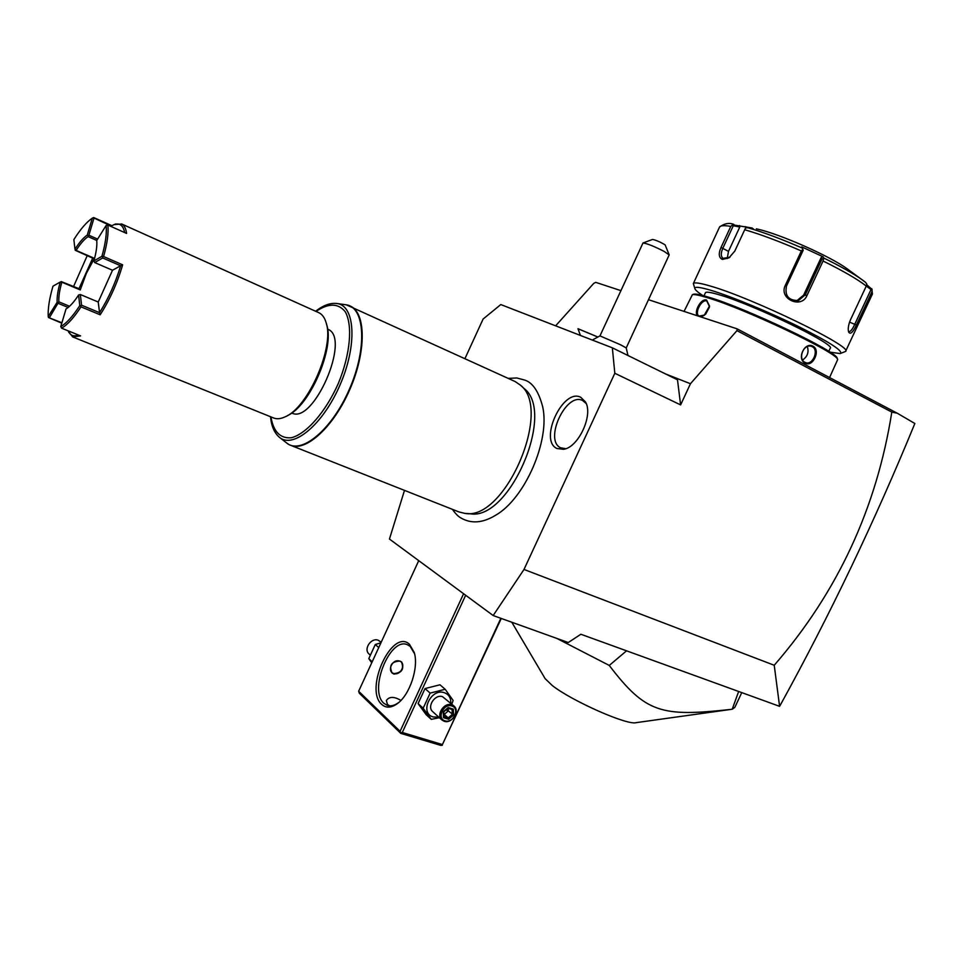 <?xml version="1.0" encoding="UTF-8"?>
<svg xmlns="http://www.w3.org/2000/svg" width="963" height="963" viewBox="0 0 963 963"><rect width="100%" height="100%" fill="white"/><g stroke="black" fill="none" stroke-linecap="round" stroke-linejoin="round"><path stroke-width="1.44" d="M404.496 490.372L389.449 539.051L493.164 615.538L524.004 569.458L614.815 373.271L612.348 347.824L500.784 304.561L483.113 319.03L464.96 358.573M508.247 378.387L516.794 377.965L524.823 380.108C532.756 382.708 538.714 391.604 542.687 406.795C550.282 440.187 525.064 498.425 495.74 515.181C482.812 523.102 471.148 523.992 460.747 517.853C458.256 516.541 455.475 513.7 452.405 509.343M580.689 397.25L585.444 401.908C593.557 414.8 578.522 447.41 563.62 449.312L556.975 448.529C538.558 440.428 562.813 387.896 580.689 397.25M493.164 615.538L568.254 642.526L580.882 634.256L779.597 706.336L774.228 665.264L524.004 569.458M620.846 290.609L595.748 282.364L593.798 283.327L555.627 325.831M897.275 413.223L891.81 412.092L736.96 330.634L737.128 328.852L897.275 413.223L914.85 423.503C874.873 520.971 829.937 614.996 780.042 705.578M737.128 328.852L648.532 299.722M736.96 330.634L690.459 383.719L680.612 404.905L614.815 373.271M891.81 412.092C876.655 508.043 837.461 592.426 774.228 665.264M690.459 383.719L665.469 373.909M680.612 404.905L677.495 379.807L612.348 347.824M597.409 336.857L577.981 328.756L580.424 335.449M597.457 336.833L577.993 328.72M592.317 340.059L599.961 335.894L620.75 344.874L626.215 347.92L627.984 355.503M599.961 335.894L642.995 242.989C647.016 243.458 654.021 246.251 664.025 251.355L669.189 254.882L665.144 244.891C660.317 241.99 656.116 240.172 652.541 239.438L642.995 242.989M669.189 254.882L626.227 347.932M741.618 692.915L734.817 707.396L732.217 709.225L636.266 722.635C627.744 725.741 571.48 700.859 552.1 685.367L545.118 678.626L511.798 622.23M626.48 650.892L609.266 665.433L556.831 638.421M732.217 709.225L738.537 691.783M731.663 709.31C661.364 717.122 645.74 713.234 609.266 665.433M697.501 315.828C693.492 311.928 701.136 298 706.565 300.059L709.526 306.041L704.122 315.443L700.607 316.851M684.055 311.398L692.385 294.678C694.419 294.221 699.499 295.256 707.636 297.76C745.422 308.834 838.905 353.421 837.654 359.62L829.564 377.556M704.723 314.997L699.114 316.105C694.01 313.782 701.377 298.891 706.77 300.938L709.478 306.583M805.152 363.135C796.389 359.043 804.683 341.347 813.049 346.247C821.006 350.159 812.796 367.685 805.152 363.135L805.02 362.365C797.569 359.006 803.503 343.526 811.364 346.331L812.327 346.728C819.176 349.99 812.832 365.338 805.862 362.714L805.02 362.365M692.385 294.678L693.709 294.184C695.719 293.739 700.751 294.75 708.792 297.218C746.132 308.136 838.34 352.133 837.148 358.308L837.617 359.524M828.782 351.351L830.166 348.389C837.172 345.139 753.945 304.777 719.457 294.871C710.983 292.331 706.312 291.596 705.458 292.704L704.013 295.822M702.689 295.46C698.006 292.367 695.406 290.116 694.901 288.719C694.251 286.42 699.644 286.974 711.079 290.357C731.049 296.351 768.594 311.843 798.435 326.505C829.937 342.322 843.841 351.351 840.169 353.59L829.95 352.109M694.901 288.719L693.348 283.543C694.383 282.183 699.969 283.002 710.104 285.987C751.886 297.711 854.386 347.438 845.526 351.447L840.169 353.59M845.526 351.447L872.285 294.317L871.936 291.777L856.372 325.013C852.893 332.512 850.305 334.835 848.62 331.994C847.753 328.925 848.391 324.832 850.534 319.716L866.279 286.059C857.6 279.282 843.203 270.928 823.076 261.021L807.03 295.388C801.493 309.4 778.417 298.831 785.314 285.337L801.348 250.958C779.657 241.496 760.782 234.418 744.712 229.736L734.805 251.066L729.015 257.831L722.419 259.432C718.771 257.735 718.302 253.751 721.022 247.467L730.797 226.389C724.284 225.282 720.541 225.486 719.578 226.991L719.421 227.316M744.712 229.736L745.639 227.918L747.794 227.725C763.322 232.227 781.523 239.029 802.384 248.129L802.865 249.321L801.348 250.958M729.954 257.157L723.105 258.385C720.757 256.507 720.685 253.125 722.864 248.225L733.3 225.727L732.626 224.824L730.797 226.389M752.187 228.014L732.626 224.824M756.34 228.821L757.472 229.086C779.97 234.057 829.95 256.134 847.019 268.701L865.556 282.34L866.784 284.049L866.279 286.059L871.021 289.538L872.057 289.418L866.724 284.747M745.121 226.642L753.367 228.833L747.794 227.725M871.936 291.777L872.057 289.418M871.021 289.538L854.795 324.194C852.52 329.19 850.594 331.657 849.005 331.621L848.403 331.116M823.076 261.021L823.822 258.06C840.374 266.197 853.062 273.372 861.873 279.571L865.556 282.34M802.384 248.129L801.746 246.889L823.112 256.784L821.198 257.494L822.029 258.987L823.148 258.722M822.029 258.987L805.321 294.774L798.568 300.492C788.637 300.673 784.604 295.858 786.482 286.059L803.178 250.248L802.865 249.321M823.112 256.784L823.822 258.06M727.234 258.529L728.485 251.367L739.789 227.015L733.3 225.727M739.548 225.547L739.789 227.015M821.198 257.494L803.66 295.075L796.774 300.805M802.624 359.969C807.512 356.575 809.076 352.121 807.331 346.596M709.358 307.341L705.65 314.191M463.6 593.726L400.09 731.314L358.645 691.253L418.736 560.647M381.733 704.422C363.894 689.243 392.146 627.864 409.456 644.271L414.222 652.445C418.941 667.106 409.973 694.624 397.478 703.532C391.315 707.998 386.067 708.299 381.733 704.422M400.09 731.314L400.789 733.373L359.331 693.228L358.645 691.253M500.856 618.294L442.414 744.568L402.293 732.482L400.813 732.699M402.293 732.482L465.659 595.242M442.414 744.568L501.278 618.451M400.789 733.373L440.898 745.434L442.354 745.218M389.558 705.831L387.439 704.398L386.368 700.558C389.184 696.405 394.036 696.369 400.921 700.426M398.947 702.328L398.814 702.424C394.674 705.518 390.858 706.505 387.343 705.41L383.888 703.291C368.396 690.423 389.859 636.832 407.301 644.668L410.142 646.329L414.559 653.769M399.982 661.087L401.703 662.05C404.4 668.924 401.836 672.944 393.987 674.112L392.122 673.029C388.775 665.469 391.399 661.497 399.982 661.087M401.475 661.858C404.183 669.056 401.523 672.981 393.494 673.655L391.881 672.8M399.489 661.087C392.483 658.427 386.476 671.464 393.771 673.474C400.777 676.086 406.747 663.134 399.489 661.087M380.939 642.803L375.293 644.512L368.793 658.644L372.212 661.762M368.793 658.644L371.73 662.797M375.293 644.512L378.736 647.569M370.129 654.984L369.106 654.058C363.183 649.315 371.032 637.374 378.182 640.214L381.192 642.237M451.828 704.146L453.14 700.474L445.171 689.279L439.983 684.789L425.02 688.569L418.086 703.592L426.164 714.69L431.268 719.361L439.381 717.7M425.02 688.569L430.148 693.107L423.166 708.226L431.268 719.361M445.171 689.279L430.148 693.107M418.086 703.592L423.166 708.226M450.792 703.231C450.985 697.946 448.854 694.431 444.4 692.722C430.906 687.678 419.086 713.27 433.194 716.954L438.767 717.134M453.97 706.023L442.559 696.694C435.023 693.781 426.561 706.746 432.772 711.705L441.921 719.999C435.673 715.015 444.22 701.895 451.816 704.82L453.97 706.023C460.326 710.935 451.876 724.14 444.196 721.287L441.921 719.999M444.99 720.83C436.408 718.579 443.618 702.966 451.84 705.999C460.362 708.299 453.2 723.779 444.99 720.83M443.498 717.664L448.65 719.277L453.549 715.028L453.32 709.165L448.18 707.54L443.257 711.789L443.498 717.664L443.714 711.874M448.65 719.277L448.192 717.929L452.273 714.39L452.092 709.526M448.18 707.54L447.903 708.202M453.32 709.165L448 708.214L452.201 709.562M453.549 715.028L448.325 710.875L444.256 714.402L448.192 717.929L443.991 716.616M448.228 708.311L448.325 710.875L446.098 709.863M443.895 714.281L443.847 712.909M520.321 385.068L524.065 388.486C556.253 412.489 508.897 521.826 469.836 513.7L464.756 513.363C504.6 521.693 553.183 409.516 520.321 385.068L515.024 381.492M348.088 305.259L350.556 306.186C366.024 313.156 366.349 351.591 349.966 389.148C333.776 426.814 305.752 452.297 290.344 445.195L458.845 511.895L464.756 513.363M327.877 329.262L328.106 329.382C351.11 338.133 313.312 425.032 291.753 412.983M326.553 324.375L326.686 324.808C334.907 347.836 309.797 406.061 287.576 415.522M318.332 312.469L319.03 312.782C322.292 314.432 324.651 317.718 326.12 322.665C334.667 346.56 308.389 407.241 285.385 416.714C280.775 418.941 276.778 419.326 273.384 417.882L72.707 336.918L68.517 331.633M114.176 224.584L121.723 224.006C124.275 225.342 125.9 228.484 126.598 233.431L107.856 225.041C108.711 232.829 107.29 243.314 103.595 256.519L122.638 264.813C117.366 282.953 109.878 299.613 100.176 314.805L81 306.848C73.886 317.754 67.41 324.868 61.584 328.178L80.579 335.882L72.707 336.918M68.229 330.875L68.241 330.911C70.191 335.509 73.561 336.869 78.34 334.968M111.828 225.667L93.736 217.566L92.316 218.144C86.562 222.08 80.41 229.218 73.874 239.57L74.945 249.248L76.101 250.392C80.362 243.735 84.359 239.149 88.078 236.621L96.769 240.449M61.909 322.749L48.511 317.537L61.776 323.183M124.672 232.565C123.204 225.438 119.761 222.754 114.32 224.523L111.166 226.04L93.267 217.698M107.856 225.041L106.111 225.498L96.745 240.473C97.215 245.637 96.264 252.45 93.893 260.937L101.909 256.339L103.595 256.519M101.909 256.339C105.545 243.41 106.941 233.13 106.111 225.498M122.638 264.813L120.64 265.776L102.728 257.976L102.572 257.001M93.893 260.937L94.699 262.562L112.49 270.254L120.64 265.776C115.596 282.725 108.566 298.349 99.562 312.674L100.176 314.805M81 306.848L80.675 305.765L81.542 305.175L99.562 312.674L98.226 302.021L112.502 270.254M60.765 326.589C66.471 323.315 72.803 316.346 79.773 305.656L78.605 295.003C74.031 302.009 69.83 306.667 66.014 308.979L60.765 326.589L61.584 328.178M80.675 305.765L79.773 305.656M49.402 317.658L58.839 301.828C58.562 296.688 59.574 290.14 61.849 282.195L80.254 289.935L86.309 273.48L94.434 258.337L76.101 250.392M68.168 307.474L58.322 303.405M57.142 302.274C56.865 296.965 57.9 290.212 60.26 282.027L52.989 286.18C49.402 298.446 47.813 308.569 48.222 316.526L57.142 302.274L58.033 302.394M48.511 317.537L48.222 316.526M73.621 286.42L87.188 255.737M88.078 236.621L88.885 235.237L97.612 239.077M88.885 235.237L93.929 218.336M94.699 262.562L102.728 257.976M98.226 302.021L80.35 294.522L78.605 295.003M81.542 305.175L80.35 294.522M69.565 306.27L58.839 301.828M61.849 282.195L60.26 282.027M61.235 281.569L78.99 288.683L92.701 258.132L75.246 250.296M74.945 249.248C79.327 242.399 83.444 237.656 87.272 235.044L92.316 218.144M87.934 235.694L87.272 235.044M94.434 258.337L92.713 258.144M79.014 288.695L80.254 289.935M586.214 403.569L582.579 400.5C566.051 391.797 543.626 440.356 560.707 447.819L565.787 448.698M706.565 300.059L706.77 300.938M722.419 259.432L723.959 258.734M721.022 247.467L728.485 251.367M856.372 325.013L849.547 322.136M807.03 295.388L803.66 295.075M785.314 285.337L786.482 286.059M813.049 346.247L812.327 346.728M515.277 381.613L346.343 304.826C365.001 307.45 367.36 348.149 349.509 388.956C331.958 429.895 300.938 455.367 286.541 442.908L288.623 444.316M336.195 303.405L337.375 303.574C355.239 306.09 357.309 345.428 340.047 384.899C323.074 424.478 293.233 449.264 279.439 437.322C274.395 433.025 271.422 426.164 270.519 416.726M316.02 311.422C328.515 302.996 338.242 303.092 345.223 311.723C352.915 325.265 350.339 354.324 338.386 383.298C325.711 411.959 306.463 433.94 291.332 437.756C280.257 438.695 273.444 431.737 270.916 416.883M733.89 224.427C729.304 222.549 724.525 223.404 719.578 226.991L693.348 283.543M729.015 257.831L729.737 257.302M872.43 294.016L871.792 288.756M796.846 300.781L798.568 300.492M414.656 654.082L414.222 652.445M398.814 702.424L397.478 703.532M443.799 711.838L444.003 716.797M448.036 708.178L443.787 711.85M286.541 442.908L279.439 437.322M346.343 304.826L337.375 303.574C330.622 302.599 323.375 305.163 315.635 311.254M68.806 332.404L68.241 330.911M318.922 312.734L121.639 223.958M114.32 224.523L115.801 223.91"/></g></svg>
